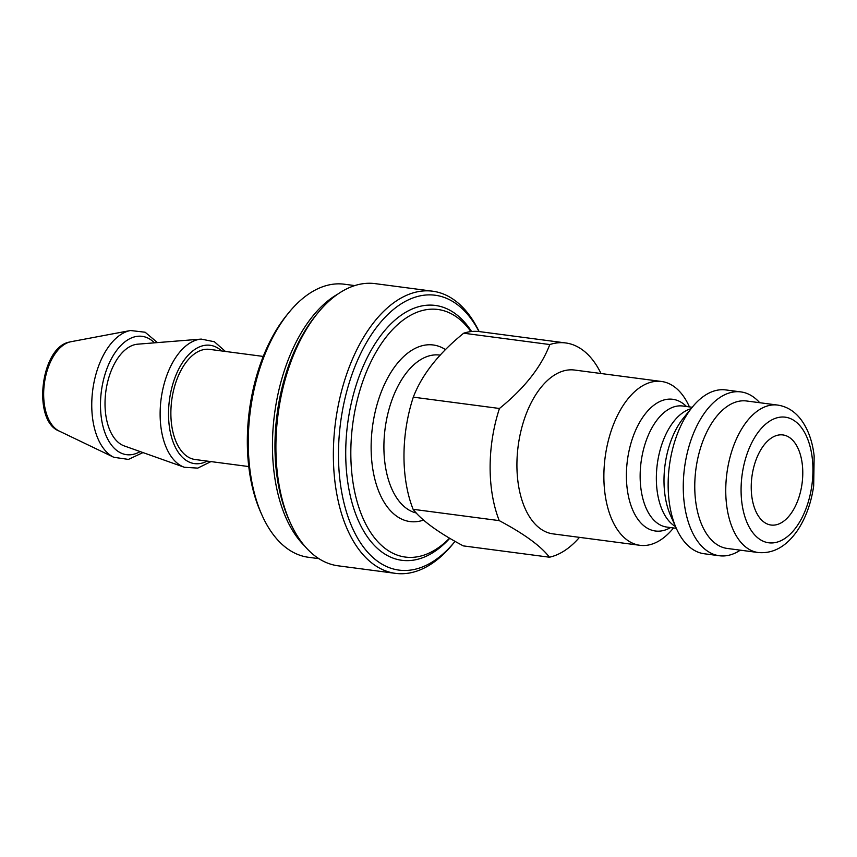 <?xml version="1.0" encoding="UTF-8"?>
<svg xmlns="http://www.w3.org/2000/svg" width="857" height="857" viewBox="0 0 857 857"><rect width="100%" height="100%" fill="white"/><g stroke="black" fill="none" stroke-linecap="round" stroke-linejoin="round"><path stroke-width="1.29" d="M549.808 344.546C541.249 366.935 524.452 388.253 499.449 408.478L413.299 397.155C421.858 374.766 438.655 353.448 463.669 333.212L549.808 344.546A108.325 60.311 -82.5 0 1 551.747 343.968A108.325 60.311 -82.5 0 1 565.684 342.95A108.325 60.311 -82.5 0 1 601.003 373.513M499.245 520.628C524.205 533.9 540.928 546.102 549.444 557.211L463.294 545.888C438.334 532.615 421.612 520.413 413.106 509.304L499.245 520.628A108.325 60.311 -82.5 0 1 499.449 408.478M463.669 333.212A108.325 60.311 -82.5 0 1 465.597 332.634A108.325 60.311 -82.5 0 1 479.534 331.616L565.684 342.95M413.106 509.304A108.325 60.311 -82.5 0 1 413.299 397.155M579.471 537.36A108.325 60.311 -82.5 0 1 549.444 557.211M318.879 558.657L308.424 557.275A137.709 76.669 -82.5 0 1 262.103 515.378A137.709 76.669 -82.5 0 1 288.745 312.719A137.709 76.669 -82.5 0 1 326.603 285.51A137.709 76.669 -82.5 0 1 344.321 284.213L354.777 285.585M288.745 312.719L286.72 315.205A134.035 74.623 97.5 0 0 260.796 512.454L262.103 515.378M337.776 294.122A137.709 76.669 97.5 0 0 274.551 413.931A137.709 76.669 97.5 0 0 304.663 546.016M449.571 538.153A124.854 69.513 -82.5 0 1 352.248 476.995A124.854 69.513 -82.5 0 1 421.858 310.652A124.854 69.513 -82.5 0 1 470.911 331.595M471.586 331.52A128.529 71.559 97.5 0 0 435.367 305.446A128.529 71.559 97.5 0 0 418.837 306.645A128.529 71.559 97.5 0 0 346.217 438.163A128.529 71.559 97.5 0 0 401.858 560.307A128.529 71.559 97.5 0 0 449.786 538.282M248.766 466.562L195.128 459.513A55.544 30.927 -82.5 0 1 171.089 406.732A55.544 30.927 -82.5 0 1 202.466 349.902A55.544 30.927 -82.5 0 1 209.611 349.377L263.249 356.426M673.516 527.955L673.313 528.201A82.626 45.999 -82.5 0 1 639.965 545.309A82.626 45.999 -82.5 0 1 604.196 466.786A82.626 45.999 -82.5 0 1 650.881 382.243A82.626 45.999 -82.5 0 1 661.508 381.472A82.626 45.999 -82.5 0 1 689.296 406.614L689.424 406.904M740.309 550.173A82.626 45.999 -82.5 0 1 719.355 555.743L704.24 553.761A82.626 45.999 -82.5 0 1 676.441 528.619A82.626 45.999 -82.5 0 1 692.424 407.021A82.626 45.999 -82.5 0 1 715.145 390.696A82.626 45.999 -82.5 0 1 725.772 389.924L740.898 391.906A82.626 45.999 -82.5 0 1 759.698 402.715M758.241 552.529L727.239 548.448A74.366 41.404 -82.5 0 1 695.048 477.778A74.366 41.404 -82.5 0 1 737.063 401.687A74.366 41.404 -82.5 0 1 746.618 400.99L777.62 405.072A74.366 41.404 97.5 0 0 768.054 405.768A74.366 41.404 97.5 0 0 726.04 481.848A74.366 41.404 97.5 0 0 758.241 552.529C773.357 553.858 786.458 546.466 797.567 530.344C805.826 517.842 811.204 503.027 813.679 485.887L814.15 455.945C812.468 441.409 808.162 429.389 801.209 419.876C794.889 411.424 787.026 406.497 777.62 405.072M777.085 435.356A45.442 25.303 -82.5 0 1 782.923 434.938A45.442 25.303 -82.5 0 1 802.088 483.284A45.442 25.303 -82.5 0 1 771.086 525.041A45.442 25.303 -82.5 0 1 751.407 481.859A45.442 25.303 -82.5 0 1 777.085 435.356M719.355 555.743A82.626 45.999 -82.5 0 1 683.586 477.22A82.626 45.999 -82.5 0 1 730.271 392.677A82.626 45.999 -82.5 0 1 740.898 391.906M639.965 545.309L553.011 533.879A82.626 45.999 -82.5 0 1 517.242 455.356A82.626 45.999 -82.5 0 1 563.927 370.813A82.626 45.999 -82.5 0 1 574.554 370.042L661.508 381.472M210.961 461.591L197.763 468.115L184.373 467.279L124.265 445.929A51.666 28.763 -82.5 0 1 105.475 394.584A51.666 28.763 -82.5 0 1 134.41 344.76A51.666 28.763 -82.5 0 1 137.645 344.182L201.224 339.093L214.379 341.75L225.434 351.456M395.527 573.365L338.065 565.802A142.294 79.23 -82.5 0 1 290.202 522.502A142.294 79.23 -82.5 0 1 317.733 313.094A142.294 79.23 -82.5 0 1 375.162 283.635L432.624 291.198A142.294 79.23 97.5 0 0 335.526 421.955A142.294 79.23 97.5 0 0 395.527 573.365A142.294 79.23 97.5 0 0 452.957 543.906L454.981 541.42A138.63 77.184 -82.5 0 1 350.352 523.091A138.63 77.184 -82.5 0 1 372.002 333.716A138.63 77.184 -82.5 0 1 478.977 331.552M317.733 313.094L315.708 315.58A138.63 77.184 97.5 0 0 288.895 519.588L290.202 522.502M479.127 331.573A142.294 79.23 97.5 0 0 432.624 291.198M445.533 349.635A89.053 49.577 97.5 0 0 421.794 345.821A89.053 49.577 97.5 0 0 371.135 448.843A89.053 49.577 97.5 0 0 423.604 520.07M69.717 342.007A45.807 25.506 -82.5 0 1 70.97 341.718L69.438 342.072C40.568 347.192 31.988 421.098 59.219 431.071A45.807 25.506 -82.5 0 1 44.21 384.772A45.807 25.506 -82.5 0 1 69.717 342.007M59.219 431.071L113.831 457.295A64.993 36.187 -82.5 0 1 92.545 391.585A64.993 36.187 -82.5 0 1 128.721 330.92A64.993 36.187 -82.5 0 1 130.5 330.513L145.144 332.237L157.452 342.596M416.298 513A79.872 44.468 -82.5 0 1 384.386 435.292A79.872 44.468 -82.5 0 1 429.336 355.826A79.872 44.468 -82.5 0 1 439.609 355.077L440.241 355.162M676.312 528.33L666.81 527.076A61.051 33.991 -82.5 0 1 640.383 469.058A61.051 33.991 -82.5 0 1 674.877 406.593A61.051 33.991 -82.5 0 1 682.729 406.014L692.231 407.268M686.489 406.518A66.428 36.98 97.5 0 0 664.186 399.908A66.428 36.98 97.5 0 0 626.531 481.098A66.428 36.98 97.5 0 0 670.57 527.569M691.031 408.735A61.051 33.991 97.5 0 0 657.276 464.248A61.051 33.991 97.5 0 0 675.541 526.605M676.441 528.619L670.667 515.732A66.428 36.98 -82.5 0 1 683.511 417.98L692.424 407.021M777.117 417.777A63.343 35.266 -82.5 0 1 808.065 502.63A63.343 35.266 -82.5 0 1 745.836 519.556A63.343 35.266 -82.5 0 1 777.117 417.777M207.18 461.098A59.669 33.219 -82.5 0 1 168.604 417.884A59.669 33.219 -82.5 0 1 202.477 345.842A59.669 33.219 -82.5 0 1 221.652 350.963M184.373 467.279A65.1 36.24 -82.5 0 1 160.698 402.586A65.1 36.24 -82.5 0 1 197.164 339.811A65.1 36.24 -82.5 0 1 201.224 339.093M140.173 451.575A59.669 33.219 -82.5 0 1 100.601 409.839A59.669 33.219 -82.5 0 1 134.42 336.897A59.669 33.219 -82.5 0 1 154.464 342.843M70.97 341.718L130.5 330.513M143.001 452.582L128.432 459.406L113.831 457.295"/></g></svg>
